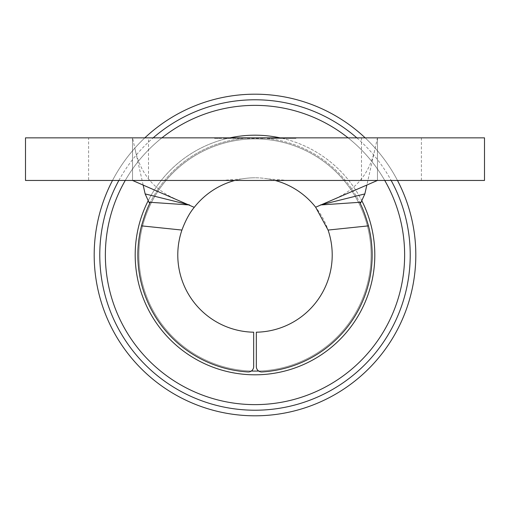 <?xml version="1.0" encoding="UTF-8"?>
<svg xmlns="http://www.w3.org/2000/svg" width="510" height="510" viewBox="0 0 510 510"><rect width="100%" height="100%" fill="white"/><g stroke="black" fill="none" stroke-linecap="round" stroke-linejoin="round"><path stroke-width="0.38" stroke-dasharray="2.55 1.91" d="M255 105.372A149.628 149.628 0 0 0 105.372 255A149.628 149.628 0 0 0 255 404.628A149.628 149.628 0 0 0 404.628 255A149.628 149.628 0 0 0 255 105.372A149.628 149.628 0 0 1 404.628 255A149.628 149.628 0 0 1 255 404.628M365.166 137.853A160.809 160.809 0 0 1 397.488 180.451M258.659 371.025A116.082 116.082 0 0 0 371.07 253.17A116.082 116.082 0 0 0 255 138.918A116.082 116.082 0 0 0 138.918 255A116.082 116.082 0 0 0 255 371.082A116.082 116.082 0 0 0 371.082 255A116.082 116.082 0 0 0 255 138.918A116.082 116.082 0 0 0 138.93 253.17A116.082 116.082 0 0 0 251.341 371.025M255 415.809A160.809 160.809 0 0 0 415.809 255A160.809 160.809 0 0 0 255 94.191A160.809 160.809 0 0 0 94.191 255A160.809 160.809 0 0 0 255 415.809M384.738 180.451A149.628 149.628 0 0 0 348.088 137.853M229.882 137.853A119.812 119.812 0 0 0 148.066 200.972M255 135.188A119.812 119.812 0 0 0 135.188 255A119.812 119.812 0 0 0 255 374.812A119.812 119.812 0 0 0 374.812 255A119.812 119.812 0 0 0 255 135.188M361.934 200.972A119.812 119.812 0 0 0 280.117 137.853M161.912 137.853A149.628 149.628 0 0 0 125.262 180.451M112.512 180.451A160.809 160.809 0 0 1 144.834 137.853A160.809 160.809 0 0 0 112.512 180.451M148.506 180.451L361.494 180.451L148.506 180.451L148.506 137.853L361.494 137.853L148.506 137.853M361.494 180.451L361.494 137.853M25.5 180.451L484.5 180.451M25.5 137.853L88.606 137.853L88.606 180.451M360.149 203.356A117.147 117.147 0 0 0 255 137.853A117.147 117.147 0 0 1 372.096 251.513A117.147 117.147 0 0 1 261.974 371.937A5.323 5.323 0 0 1 256.332 366.626L256.332 332.201A77.208 77.208 0 0 0 332.208 254.337A77.208 77.208 0 0 0 255 177.792A77.208 77.208 0 0 1 275.1 180.451M234.9 180.451A77.208 77.208 0 0 1 255 177.792A77.208 77.208 0 0 0 177.792 254.337A77.208 77.208 0 0 0 253.668 332.201L253.668 366.626A5.323 5.323 0 0 1 248.026 371.937A117.147 117.147 0 0 1 137.904 251.513A117.147 117.147 0 0 1 255 137.853A117.147 117.147 0 0 0 149.851 203.356M263.192 137.853L246.808 137.853L263.192 137.853L263.192 138.388L263.192 137.853M421.394 180.451L421.394 137.853L484.5 137.853M421.394 137.853L88.606 137.853M280.627 137.853L295.959 137.853L271.384 137.853L280.627 137.853L280.627 138.388L290.496 138.388L290.496 137.853M243.531 137.853L214.589 137.853L243.531 137.853L243.531 138.388L220.275 138.388L220.275 137.853M377.47 137.853L377.47 180.451L377.47 137.853L366.862 185.015M132.53 180.451L132.53 137.853L132.53 180.451M143.138 185.015L132.53 137.853M290.496 138.388L294.321 138.388L294.321 137.853M294.321 138.388L280.43 138.388L280.43 137.853M280.43 138.388L267.559 138.388L267.559 137.853M267.559 138.388L286.837 138.388L286.837 137.853M286.837 138.388L267.017 138.388L267.017 137.853L267.017 138.388L295.959 138.388L295.959 137.853M295.959 138.388L279.442 138.388L279.442 137.853M279.442 138.388L271.384 138.388L271.384 137.853M271.384 138.388L280.627 138.388M263.192 138.388L246.808 138.388L246.808 137.853L246.808 138.388L263.192 138.388M220.275 138.388L219.504 138.388L219.504 137.853L219.504 138.388L214.589 138.388L214.589 137.853L214.589 138.388L219.504 138.388L219.504 137.853L219.504 138.388L223.323 138.388L223.323 137.853L236.022 137.853L223.323 137.853L223.323 138.388L243.531 138.388M236.022 138.388L223.323 138.388L236.022 138.388L236.022 137.853M223.323 138.388L223.323 137.853L223.323 138.388M118.855 180.451A155.218 155.218 0 0 1 153.166 137.853M356.834 137.853A155.218 155.218 0 0 1 391.144 180.451M276.178 138.388L276.178 137.853M241.829 178.946L221.627 180.451M268.171 178.946L288.373 180.451M335.274 198.594C356.464 189.28 369.642 172.992 374.805 149.717M135.195 149.717C140.358 172.992 153.535 189.28 174.726 198.594"/><path stroke-width="0.76" d="M255 94.191A160.809 160.809 0 0 0 144.834 137.853A160.809 160.809 0 0 1 365.166 137.853M397.488 180.451A160.809 160.809 0 0 1 255 415.809A160.809 160.809 0 0 1 112.512 180.451A160.809 160.809 0 0 0 255 415.809M251.341 371.025A116.082 116.082 0 0 0 258.659 371.025M125.262 180.451A149.628 149.628 0 0 0 255 404.628A149.628 149.628 0 0 0 384.738 180.451M348.088 137.853A149.628 149.628 0 0 0 161.912 137.853M280.117 137.853A119.812 119.812 0 0 0 229.882 137.853M148.066 200.972A119.812 119.812 0 0 0 255 374.812A119.812 119.812 0 0 0 361.934 200.972M484.5 180.451L25.5 180.451L25.5 137.853L484.5 137.853L484.5 180.451M361.08 202.209L320.452 204.963L364.854 193.915L361.08 202.209L360.149 203.356C362.884 208.584 365.657 216.087 368.462 225.866A117.147 117.147 0 0 1 261.974 371.937A5.323 5.323 0 0 1 256.332 366.626L256.332 332.201A77.208 77.208 0 0 0 328.077 230.067L315.645 207.219L377.47 180.451M275.1 180.451A77.208 77.208 0 0 1 315.652 207.219M141.538 225.866A117.147 117.147 0 0 0 248.026 371.937A5.323 5.323 0 0 0 253.668 366.626L253.668 332.201A77.208 77.208 0 0 1 181.923 230.067L141.538 225.866C144.343 216.093 147.116 208.584 149.851 203.356L148.92 202.209L145.146 193.915L143.138 185.015M368.462 225.866L328.077 230.067M132.53 180.451L194.246 207.353C189.656 212.81 185.551 220.384 181.923 230.067M194.246 207.353A77.208 77.208 0 0 1 234.9 180.451M364.854 193.915L366.862 185.015M145.146 193.915L189.548 204.963L148.92 202.209M391.144 180.451A155.218 155.218 0 0 1 255 410.219A155.218 155.218 0 0 1 118.855 180.451M153.166 137.853A155.218 155.218 0 0 1 356.834 137.853"/></g></svg>
